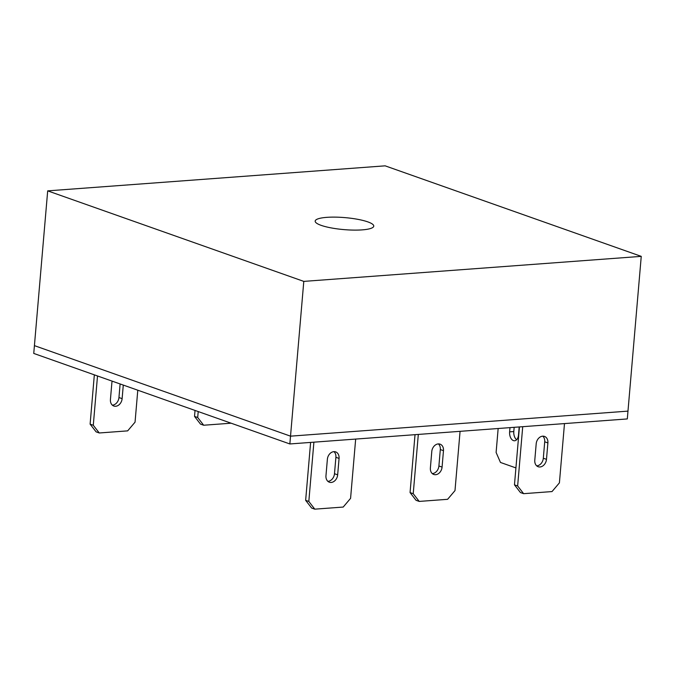 <?xml version="1.0" encoding="UTF-8"?>
<svg xmlns="http://www.w3.org/2000/svg" width="675" height="675" viewBox="0 0 675 675"><rect width="100%" height="100%" fill="white"/><g stroke="black" fill="none" stroke-linecap="round" stroke-linejoin="round"><path stroke-width="1.01" d="M321.131 225.349A29.405 6.016 -175.1 0 1 315.174 221.122A29.405 6.016 -175.1 0 1 335.332 217.131A29.405 6.016 -175.1 0 1 367.808 221.881A29.405 6.016 -175.1 0 1 373.764 226.142A29.405 6.016 -175.1 0 1 353.531 230.099A29.405 6.016 -175.1 0 1 321.131 225.349M385.147 165.839L641.25 256.365L627.978 411.126L290.52 436.16L34.417 345.634L47.689 190.865L385.147 165.839M641.25 256.365L303.792 281.391L290.52 436.16L34.417 345.634L33.75 353.43L289.853 443.956L290.52 436.16L627.978 411.126L627.311 418.93L289.853 443.956M303.792 281.391L47.689 190.865M198.205 411.564L197.699 417.521L203.673 425.233L231.128 423.2M195.033 410.442L194.527 416.399L200.5 424.111L203.673 425.233M197.699 417.521L194.527 416.399M313.9 442.176L308.821 501.449L314.795 509.161L343.195 507.06L350.578 498.352L355.666 439.071M327.375 459.278L325.966 475.706A7.366 5.67 109.5 0 0 329.358 482.212A7.366 5.67 109.5 0 0 337.66 474.837L339.069 458.418A7.366 5.67 109.5 0 0 335.677 451.904A7.366 5.67 109.5 0 0 327.375 459.278M310.61 442.42L305.648 500.327L311.622 508.039L314.795 509.161M327.881 481.343A7.366 5.67 109.5 0 0 334.488 473.715L335.897 457.296A7.366 5.67 109.5 0 0 333.982 451.659M308.821 501.449L305.648 500.327M418.314 434.43L413.227 493.703L419.209 501.415L447.609 499.314L454.992 490.607L460.072 431.333M431.781 451.541L430.38 467.961A7.366 5.67 109.5 0 0 433.772 474.466A7.366 5.67 109.5 0 0 442.074 467.092L443.475 450.672A7.366 5.67 109.5 0 0 440.083 444.158A7.366 5.67 109.5 0 0 431.781 451.541M415.024 434.675L410.062 492.581L416.036 500.302L419.209 501.415M432.295 473.597A7.366 5.67 109.5 0 0 438.902 465.969L440.311 449.55A7.366 5.67 109.5 0 0 438.387 443.914M413.227 493.703L410.062 492.581M522.72 426.684L517.641 485.958L523.623 493.678L552.023 491.569L559.406 482.861L564.486 423.588M536.195 443.796L534.786 460.215A7.366 5.67 109.5 0 0 538.178 466.729A7.366 5.67 109.5 0 0 546.48 459.346L547.889 442.927A7.366 5.67 109.5 0 0 544.497 436.413A7.366 5.67 109.5 0 0 536.195 443.796M519.438 426.929L514.468 484.844L520.45 492.556L523.623 493.678M536.709 465.851A7.366 5.67 109.5 0 0 543.316 458.224L544.717 441.804A7.366 5.67 109.5 0 0 542.801 436.168M517.641 485.958L514.468 484.844M498.158 428.507L496.108 452.452L500.47 462.451L515.919 467.918M509.988 427.629L509.625 431.857A7.366 4.455 -94.2 0 0 514.612 440.767A7.366 4.455 -94.2 0 0 518.501 434.987L519.193 426.946M514.164 427.317L513.802 431.544A7.366 4.455 -94.2 0 0 516.637 439.754M97.512 375.967L93.285 425.267L99.259 432.979L127.659 430.869L135.051 422.162L137.784 390.201M112.219 381.164A7.366 5.67 109.5 0 0 111.839 383.096L110.43 399.516A7.366 5.67 109.5 0 0 113.822 406.029A7.366 5.67 109.5 0 0 122.124 398.647L123.289 385.079M94.34 374.844L90.112 424.145L96.095 431.857L99.259 432.979M112.345 405.152A7.366 5.67 109.5 0 0 118.952 397.533L120.116 383.957M93.285 425.267L90.112 424.145M339.069 458.418L335.897 457.296M337.66 474.837L334.488 473.715M443.475 450.672L440.311 449.55M442.074 467.092L438.902 465.969M547.889 442.927L544.717 441.804M546.48 459.346L543.316 458.224M509.625 431.857L513.802 431.544M122.124 398.647L118.952 397.533"/></g></svg>
